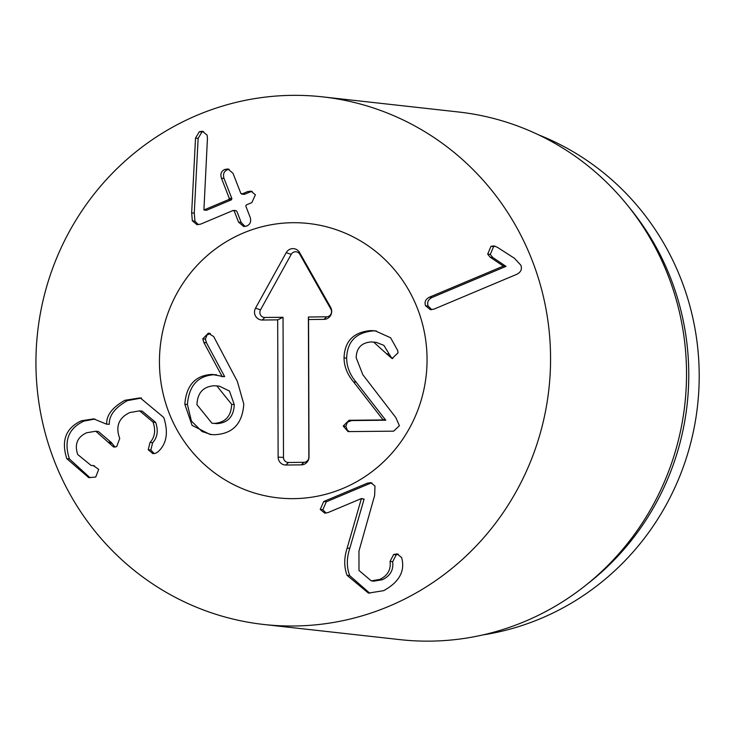 <?xml version="1.0" encoding="UTF-8"?>
<svg xmlns="http://www.w3.org/2000/svg" width="736" height="736" viewBox="0 0 736 736"><rect width="100%" height="100%" fill="white"/><g stroke="black" fill="none" stroke-linecap="round" stroke-linejoin="round"><path stroke-width="1.1" d="M367.301 483.193L370.76 482.632L374.992 486.064L374.633 495.484L358.956 551.071L358.993 570.474L371.238 580.851L379.684 579.453C387.633 575.708 391.092 569.71 390.062 561.448L393.613 554.502L397.118 553.895L401.608 557.575L402.169 559.848C404.598 572.304 398.424 582.581 383.631 590.668L368.442 593.106L347.107 575.368C343.933 566.95 343.951 557.851 347.171 548.062L361.404 498.548L328.035 512.578L324.769 513.148L320.224 509.422L323.72 501.51L367.301 483.193L369.904 483.478L326.333 501.805L322.837 509.708L326.122 513.121M320.224 509.422L322.837 509.708M361.404 498.548L364.118 499.118L349.784 548.348C346.564 558.146 346.536 567.244 349.71 575.653L369.757 593.216M361.505 498.824L364.118 499.118M347.171 548.062L349.784 548.348M398.378 554.199L396.216 554.788L392.665 561.734C393.696 569.995 390.236 576.003 382.288 579.738L373.842 581.146L371.238 580.851M390.062 561.448L392.665 561.734M379.684 579.453L382.288 579.738M372.002 482.936L369.904 483.478M490.121 257.158L487.683 254.15L490.995 246.312L493.957 245.934L497.306 247.259L514.436 258.281L520.84 265.181C522.284 269.164 520.895 272.219 516.672 274.353L434.084 309.092L430.394 309.672L425.583 305.79C424.267 302.054 425.555 299.184 429.447 297.188L503.369 266.092L490.121 257.158L492.734 257.444L505.982 266.386L432.05 297.473C428.159 299.478 426.871 302.34 428.186 306.084L431.738 309.672M495.19 246.21L493.598 246.606L490.286 254.435L492.734 257.444M487.683 254.15L490.286 254.435M503.268 265.816L505.871 266.101M503.369 266.092L505.982 266.386M429.447 297.188L432.05 297.473M221.435 178.186C220.138 173.963 221.269 171.056 224.82 169.455L227.902 168.949L233.008 173.319L240.865 193.467L242.015 193.973L247.581 191.627L250.93 191.112L255.383 194.782L251.85 202.602L246.293 204.939L245.806 206.126L250.148 217.276C251.39 221.453 250.286 224.351 246.854 225.98L243.717 226.495L238.574 222.152L234.223 210.993L233.073 210.496L200.716 224.103L197.018 224.692L192.344 220.864L191.664 212.86L195.528 138.129L199.29 131.744L202.317 131.247L207.083 135.12L207.451 138.239L203.909 209.99L228.804 199.53L229.292 198.343L221.435 178.186L224.038 178.48L231.895 198.628L231.408 199.815L206.522 210.284L203.909 209.99M235.686 210.79L233.073 210.496M236.836 211.287L241.178 222.438L245.042 226.476M238.574 222.152L241.178 222.438M247.581 191.627L250.185 191.921L244.628 194.258L243.478 193.761M252.181 191.415L250.185 191.921M240.865 193.467L244.628 194.258M229.181 169.252L227.424 169.74C223.873 171.341 222.75 174.257 224.038 178.48M203.605 131.56L201.903 132.029L198.131 138.423L194.267 213.146L194.948 221.15L198.37 224.692M106.674 424.01C106.407 415.132 112.488 407.229 124.908 400.301L127.521 400.596C115.092 407.523 109.011 415.426 109.278 424.304L106.398 424.129L109.278 424.304M124.908 400.301L140.217 397.872L163.751 417.459C168.572 432.455 166.695 443.872 158.111 451.692L155.738 453.238L152.922 453.643L148.221 449.742L150.825 450.036L154.256 453.624M141.514 398.047L127.521 400.596M148.221 449.742L150.043 442.437C154.882 437.156 155.876 430.376 153.033 422.078L139.656 410.863L129.794 412.546C119.002 417.698 115.524 426.034 119.379 437.543L119.747 438.481L116.665 446.651L113.684 447.074L95.772 431.232L86.636 432.768C77.289 437.092 74.318 444.342 77.722 454.517L91.098 465.437L93.316 465.594L98.688 469.375L95.735 477.057L88.743 477.636L66.81 458.666C60.987 440.643 65.835 428.021 81.337 420.808L83.95 421.093C68.439 428.315 63.6 440.928 69.423 458.96L90.05 477.747M81.337 420.808L93.656 418.867L106.398 424.129M94.953 419.051L83.95 421.093M66.81 458.666L69.423 458.96M92.515 465.529L94.061 465.704M94.456 465.787L91.098 465.437M108.661 442.161L111.265 442.446L115.009 447.065M95.772 431.232L98.376 431.517L111.265 442.446M153.033 422.078L155.636 422.372C158.488 430.67 157.486 437.451 152.646 442.722L150.825 450.036M139.656 410.863L142.26 411.157L155.636 422.372M243.46 232.962A138.028 133.75 96.4 0 1 308.522 223.496A138.028 133.75 96.4 0 1 426.181 375.47A138.028 133.75 96.4 0 1 277.978 497.858A138.028 133.75 96.4 0 1 160.641 379.978A138.028 133.75 96.4 0 1 243.46 232.962M538.586 134.854A260.13 252.071 96.4 0 1 699.2 374.725A260.13 252.071 96.4 0 1 540.868 618.479A260.13 252.071 96.4 0 1 482.917 634.92M627.265 204.994L630.688 209.226A260.13 252.071 96.4 0 1 589.122 582.618L584.844 586.003A265.438 257.214 -83.6 0 0 627.265 204.994A265.438 257.214 -83.6 0 0 458.583 112.001L322.616 96.867A265.438 257.214 96.4 0 1 548.283 323.546A265.438 257.214 96.4 0 1 389.004 606.271A265.438 257.214 96.4 0 1 263.884 624.487A265.438 257.214 96.4 0 1 37.619 332.212A265.438 257.214 96.4 0 1 322.616 96.867M263.884 624.487L399.85 639.621A265.438 257.214 -83.6 0 0 524.97 621.405A265.438 257.214 -83.6 0 0 584.844 586.003M392.858 358.506L391.423 357.668L383.87 345.386L376.252 342.36L371.22 341.936C361.523 342.682 356.5 347.926 356.16 357.678L362.839 374.734L395.821 417.579L399.4 425.721L393.631 431.167L348.045 431.6L343.224 426.024L345.837 426.319L347.41 422.216L351.596 420.578L385.747 420.219L356.141 382.15C349.922 374.771 346.757 366.786 346.638 358.193C347.208 341.476 356.132 332.378 373.419 330.878L376.409 330.988M349.453 431.636L347.429 430.394L345.837 426.319M343.224 426.024L348.993 420.293L383.143 419.925L353.538 381.855C347.318 374.477 344.154 366.5 344.034 357.908C344.595 341.191 353.528 332.083 370.815 330.584L373.419 330.878M370.815 330.584L375.121 330.814L390.614 337.778L397.753 350.603L398.038 352.811L392.086 358.552L386.566 353.795L389.169 354.09M386.566 353.795L373.649 342.065M353.538 381.855L356.141 382.15M383.143 419.64L385.747 419.934M383.143 419.925L385.747 420.219M184.819 404.23C186.318 385.278 195.362 375.342 211.968 374.412L222.051 376.326L203.835 342.461L202.796 338.818L208.288 333.178L213.707 336.582L237.369 381.45L243.782 403.99C242.484 423.706 232.723 433.936 214.498 434.709L210.1 434.488L192.059 425.362L184.819 404.23L187.422 404.524C188.922 385.572 197.975 375.627 214.572 374.698L216.485 374.744M211.416 434.617L201.977 431.498L191.443 421.075L187.422 404.524M221.766 376.611L224.655 376.611L206.448 342.746L205.408 339.103L207.028 335L210.312 333.491M222.051 376.326L224.655 376.611M214.461 423.356C225.437 422.528 231.168 416.19 231.656 404.312L234.26 404.607L229.503 391.092L219.411 386.161L214.332 385.738C203.237 386.529 197.441 392.84 196.954 404.68L211.95 423.218L217.065 423.642C228.04 422.823 233.772 416.475 234.26 404.607M211.95 423.218L217.065 423.642M202.796 338.818L205.408 339.103M203.835 342.461L206.448 342.746M231.656 404.312L216.807 385.876M308.853 457.139L308.393 317.004L326.591 316.811A5.115 4.959 -83.6 0 0 330.869 309.092L299.81 254.279A5.115 4.959 -83.6 0 0 291.217 254.362L260.516 309.838A5.115 4.959 -83.6 0 0 264.84 317.464L283.038 317.28L283.489 457.415A5.115 4.959 -83.6 0 0 288.475 462.475L303.913 462.309A5.115 4.959 -83.6 0 0 308.853 457.139L309.01 456.826A7.967 7.719 96.4 0 1 301.309 464.867L285.872 465.032A7.967 7.719 96.4 0 1 278.125 457.148L277.684 319.856L262.246 320.022A7.967 7.719 96.4 0 1 255.521 308.154L286.212 252.678A7.967 7.719 96.4 0 1 299.589 252.54L330.648 307.354A7.967 7.719 96.4 0 1 323.996 319.369L308.559 319.534L309.01 456.826M308.559 319.534L308.393 317.004M277.684 319.856L283.038 317.28M159.445 362.094A138.028 133.75 96.4 0 1 308.522 223.496A138.028 133.75 96.4 0 1 426.181 375.47A138.028 133.75 96.4 0 1 277.978 497.858A138.028 133.75 96.4 0 1 159.445 362.094M323.72 501.51L326.333 501.805M347.107 575.368L349.71 575.653M393.613 554.502L396.216 554.788M425.583 305.79L428.186 306.084M490.995 246.312L493.598 246.606M224.82 169.455L227.424 169.74M229.292 198.343L231.895 198.628M228.804 199.53L231.408 199.815M199.29 131.744L201.903 132.029M195.528 138.129L198.131 138.423M191.664 212.86L194.267 213.146M192.344 220.864L194.948 221.15M108.983 443.008L111.596 443.293M150.043 442.437L152.646 442.722M344.034 357.908L346.638 358.193M348.993 420.293L351.596 420.578M211.968 374.412L214.572 374.698M208.288 333.178L209.806 333.344M323.996 319.369L326.591 316.811M330.648 307.354L330.869 309.092M299.589 252.54L299.81 254.279M286.212 252.678L291.217 254.362M255.521 308.154L260.516 309.838M262.246 320.022L264.84 317.464M278.125 457.148L283.489 457.415M285.872 465.032L288.475 462.475M301.309 464.867L303.913 462.309M233.588 210.404L236.201 210.689M241.5 194.065L244.113 194.359"/></g></svg>
